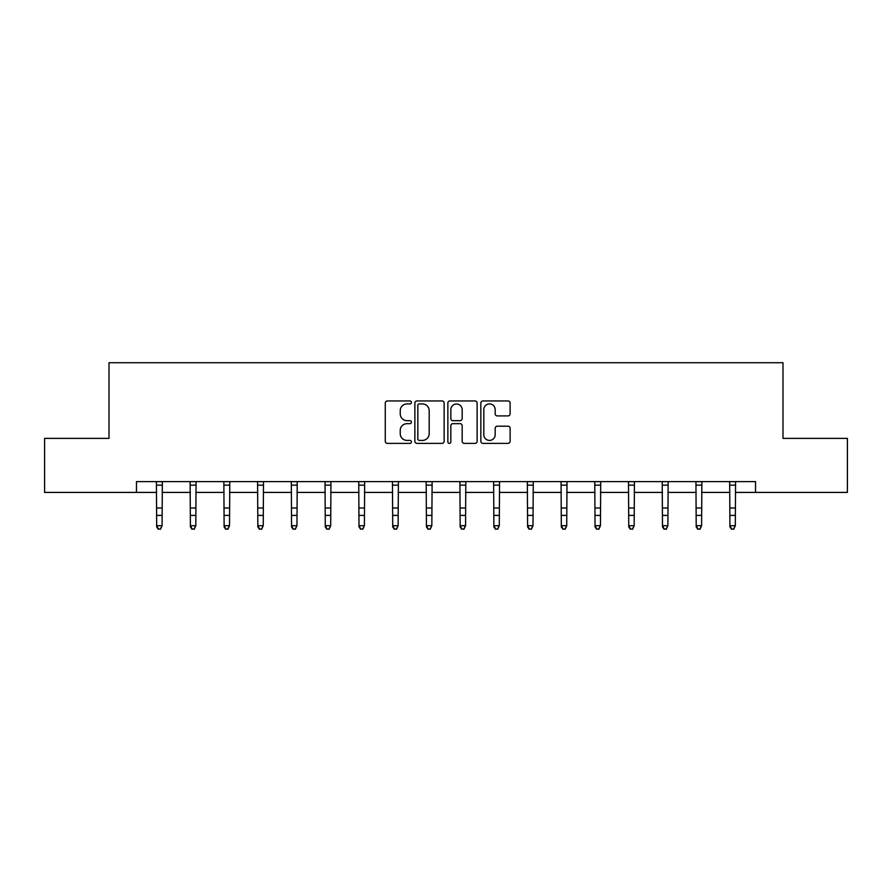 <?xml version="1.0" encoding="UTF-8"?>
<svg xmlns="http://www.w3.org/2000/svg" width="892" height="892" viewBox="0 0 892 892"><rect width="100%" height="100%" fill="white"/><g stroke="black" fill="none" stroke-linecap="round" stroke-linejoin="round"><path stroke-width="1.34" d="M411.413 402.437A1.483 1.483 0 0 0 409.93 400.943L387.384 400.943A2.119 2.119 0 0 0 385.266 403.072L385.266 441.261A2.119 2.119 0 0 0 387.384 443.38L409.93 443.38A1.483 1.483 0 0 0 411.413 441.897A1.483 1.483 0 0 0 409.93 440.414L407.008 440.414A6.79 6.79 0 0 1 400.229 433.623L400.229 430.435A6.79 6.79 0 0 1 407.008 423.655L409.93 423.655A1.483 1.483 0 0 0 411.413 422.161A1.483 1.483 0 0 0 409.93 420.678L407.008 420.678A6.79 6.79 0 0 1 400.229 413.888L400.229 410.71A6.79 6.79 0 0 1 407.008 403.92L409.93 403.92A1.483 1.483 0 0 0 411.413 402.437M508.005 415.906A2.119 2.119 0 0 0 510.124 413.788L510.124 403.072A2.119 2.119 0 0 0 508.005 400.943L482.973 400.943A2.119 2.119 0 0 0 480.844 403.072L480.844 441.261A2.119 2.119 0 0 0 482.973 443.38L508.005 443.38A2.119 2.119 0 0 0 510.124 441.261L510.124 428.316A2.119 2.119 0 0 0 508.005 426.198L497.29 426.198A2.119 2.119 0 0 0 495.172 428.316L495.172 434.738A5.675 5.675 0 0 1 489.496 440.414A5.675 5.675 0 0 1 483.821 434.738L483.821 409.595A5.675 5.675 0 0 1 489.496 403.92A5.675 5.675 0 0 1 495.172 409.595L495.172 413.788A2.119 2.119 0 0 0 497.29 415.906L508.005 415.906M136.465 492.417L44.6 492.417L44.6 438.373L109.014 438.373L109.014 362.721L782.986 362.721L782.986 438.373L847.4 438.373L847.4 492.417L755.535 492.417L755.535 481.613L136.465 481.613L136.465 492.417L156.68 492.417M444.138 403.072A2.119 2.119 0 0 0 442.019 400.943L416.988 400.943A2.119 2.119 0 0 0 414.869 403.072L414.869 441.261A2.119 2.119 0 0 0 416.988 443.38L442.019 443.38A2.119 2.119 0 0 0 444.138 441.261L444.138 403.072M449.981 400.943L475.012 400.943A2.119 2.119 0 0 1 477.131 403.072L477.131 441.261A2.119 2.119 0 0 1 475.012 443.38L464.297 443.38A2.119 2.119 0 0 1 462.179 441.261L462.179 425.774A2.119 2.119 0 0 0 460.06 423.655L452.946 423.655A2.119 2.119 0 0 0 450.828 425.774L450.828 441.897A1.483 1.483 0 0 1 449.345 443.38A1.483 1.483 0 0 1 447.862 441.897L447.862 403.072A2.119 2.119 0 0 1 449.981 400.943M162.076 492.417L190.397 492.417M195.805 492.417L224.115 492.417M229.523 492.417L257.833 492.417M263.24 492.417L291.561 492.417M296.958 492.417L325.279 492.417M330.687 492.417L358.997 492.417M364.404 492.417L392.714 492.417M398.122 492.417L426.443 492.417M431.839 492.417L460.16 492.417M465.557 492.417L493.878 492.417M499.286 492.417L527.596 492.417M533.003 492.417L561.313 492.417M566.721 492.417L595.042 492.417M600.439 492.417L628.76 492.417M634.167 492.417L662.477 492.417M667.885 492.417L696.195 492.417M701.603 492.417L729.924 492.417M735.32 492.417L755.535 492.417M419.318 403.92A1.483 1.483 0 0 0 417.835 405.403L417.835 438.931A1.483 1.483 0 0 0 419.318 440.414L422.395 440.414A6.79 6.79 0 0 0 429.186 433.623L429.186 410.71A6.79 6.79 0 0 0 422.395 403.92L419.318 403.92M462.179 409.696A5.675 5.675 0 0 0 456.503 404.02A5.675 5.675 0 0 0 450.828 409.696L450.828 418.56A2.119 2.119 0 0 0 452.946 420.678L460.06 420.678A2.119 2.119 0 0 0 462.179 418.56L462.179 409.696M156.401 481.613L156.68 525.7L162.076 525.7L160.46 529.279L158.297 528.8L160.46 529.279M160.46 528.8L162.076 525.7L162.355 481.613L156.423 481.647M158.297 529.279L156.68 526.893L156.68 525.7L158.297 528.8M190.119 481.613L190.397 525.7L195.805 525.7L194.177 529.279L192.014 528.8L194.177 529.279M194.177 528.8L195.805 525.7L196.073 481.613L190.141 481.647M192.014 529.279L190.397 526.893L190.397 525.7L192.014 528.8M227.895 528.8L229.523 525.7L229.79 481.613L223.859 481.647L224.115 525.7L229.523 525.7L227.895 529.279L225.743 528.8L227.895 529.279M225.743 529.279L224.115 526.893L224.115 525.7L225.743 528.8M261.624 528.8L263.24 525.7L263.497 481.647L257.576 481.647L257.833 525.7L263.24 525.7L261.624 529.279L259.46 528.8L261.624 529.279M259.46 529.279L257.833 526.893L257.833 525.7L259.46 528.8M295.341 528.8L296.958 525.7L297.214 481.647L291.305 481.647L291.561 525.7L296.958 525.7L295.341 529.279L293.178 528.8L295.341 529.279M293.178 529.279L291.561 526.893L291.561 525.7L293.178 528.8M329.059 528.8L330.687 525.7L330.954 481.613L325.022 481.647L325.279 525.7L330.687 525.7L329.059 529.279L326.896 528.8L329.059 529.279M326.896 529.279L325.279 526.893L325.279 525.7L326.896 528.8M362.776 528.8L364.404 525.7L364.672 481.613L358.74 481.647L358.997 525.7L364.404 525.7L362.776 529.279L360.613 528.8L362.776 529.279M360.613 529.279L358.997 526.893L358.997 525.7L360.613 528.8M392.447 481.613L392.714 525.7L398.122 525.7L396.505 529.279L394.342 528.8L396.505 529.279M396.505 528.8L398.122 525.7L398.401 481.613L392.458 481.647M394.342 529.279L392.714 526.893L392.714 525.7L394.342 528.8M426.164 481.613L426.443 525.7L431.839 525.7L430.223 529.279L428.06 528.8L430.223 529.279M430.223 528.8L431.839 525.7L432.118 481.613L426.186 481.647M428.06 529.279L426.443 526.893L426.443 525.7L428.06 528.8M463.94 528.8L465.557 525.7L465.814 481.647L459.904 481.647L460.16 525.7L465.557 525.7L463.94 529.279L461.777 528.8L463.94 529.279M461.777 529.279L460.16 526.893L460.16 525.7L461.777 528.8M497.658 528.8L499.286 525.7L499.542 481.647L493.622 481.647L493.878 525.7L499.286 525.7L497.658 529.279L495.495 528.8L497.658 529.279M495.495 529.279L493.878 526.893L493.878 525.7L495.495 528.8M531.387 528.8L533.003 525.7L533.271 481.613L527.339 481.647L527.596 525.7L533.003 525.7L531.387 529.279L529.224 528.8L531.387 529.279M529.224 529.279L527.596 526.893L527.596 525.7L529.224 528.8M565.104 528.8L566.721 525.7L567 481.613L561.057 481.647L561.313 525.7L566.721 525.7L565.104 529.279L562.941 528.8L565.104 529.279M562.941 529.279L561.313 526.893L561.313 525.7L562.941 528.8M594.763 481.613L595.042 525.7L600.439 525.7L598.822 529.279L596.659 528.8L598.822 529.279M598.822 528.8L600.439 525.7L600.717 481.613L594.786 481.647M596.659 529.279L595.042 526.893L595.042 525.7L596.659 528.8M628.481 481.613L628.76 525.7L634.167 525.7L632.539 529.279L630.376 528.8L632.539 529.279M632.539 528.8L634.167 525.7L634.435 481.613L628.503 481.647M630.376 529.279L628.76 526.893L628.76 525.7L630.376 528.8M666.257 528.8L667.885 525.7L668.153 481.613L662.221 481.647L662.477 525.7L667.885 525.7L666.257 529.279L664.105 528.8L666.257 529.279M664.105 529.279L662.477 526.893L662.477 525.7L664.105 528.8M699.986 528.8L701.603 525.7L701.859 481.647L695.938 481.647L696.195 525.7L701.603 525.7L699.986 529.279L697.823 528.8L699.986 529.279M697.823 529.279L696.195 526.893L696.195 525.7L697.823 528.8M733.703 528.8L735.32 525.7L735.577 481.647L729.667 481.647L729.924 525.7L735.32 525.7L733.703 529.279L731.54 528.8L733.703 529.279M731.54 529.279L729.924 526.893L729.924 525.7L731.54 528.8M162.076 507.983L156.68 507.983M162.076 515.398L156.68 515.398M162.076 485.159L156.68 485.159M195.805 507.983L190.397 507.983M195.805 515.398L190.397 515.398M195.805 485.159L190.397 485.159M229.523 507.983L224.115 507.983M229.523 515.398L224.115 515.398M229.523 485.159L224.115 485.159M263.24 507.983L257.833 507.983M263.24 515.398L257.833 515.398M263.24 485.159L257.833 485.159M296.958 507.983L291.561 507.983M296.958 515.398L291.561 515.398M296.958 485.159L291.561 485.159M330.687 507.983L325.279 507.983M330.687 515.398L325.279 515.398M330.687 485.159L325.279 485.159M364.404 507.983L358.997 507.983M364.404 515.398L358.997 515.398M364.404 485.159L358.997 485.159M398.122 507.983L392.714 507.983M398.122 515.398L392.714 515.398M398.122 485.159L392.714 485.159M431.839 507.983L426.443 507.983M431.839 515.398L426.443 515.398M431.839 485.159L426.443 485.159M465.557 507.983L460.16 507.983M465.557 515.398L460.16 515.398M465.557 485.159L460.16 485.159M499.286 507.983L493.878 507.983M499.286 515.398L493.878 515.398M499.286 485.159L493.878 485.159M533.003 507.983L527.596 507.983M533.003 515.398L527.596 515.398M533.003 485.159L527.596 485.159M566.721 507.983L561.313 507.983M566.721 515.398L561.313 515.398M566.721 485.159L561.313 485.159M600.439 507.983L595.042 507.983M600.439 515.398L595.042 515.398M600.439 485.159L595.042 485.159M634.167 507.983L628.76 507.983M634.167 515.398L628.76 515.398M634.167 485.159L628.76 485.159M667.885 507.983L662.477 507.983M667.885 515.398L662.477 515.398M667.885 485.159L662.477 485.159M701.603 507.983L696.195 507.983M701.603 515.398L696.195 515.398M701.603 485.159L696.195 485.159M735.32 507.983L729.924 507.983M735.32 515.398L729.924 515.398M735.32 485.159L729.924 485.159"/></g></svg>
